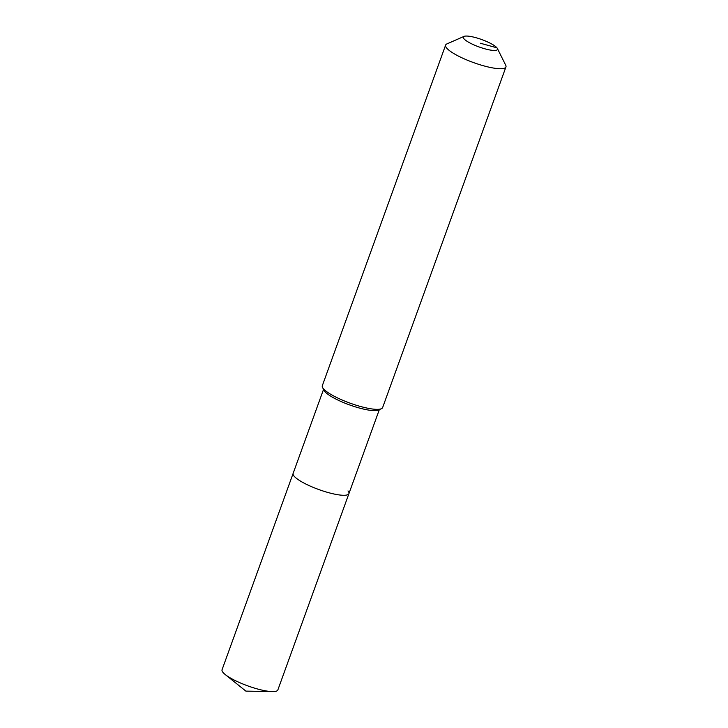 <?xml version="1.0" encoding="UTF-8"?>
<svg xmlns="http://www.w3.org/2000/svg" width="728" height="728" viewBox="0 0 728 728"><rect width="100%" height="100%" fill="white"/><g stroke="black" fill="none" stroke-linecap="round" stroke-linejoin="round"><path stroke-width="1.09" d="M347.993 490.936A29.675 6.425 -160.1 0 1 348.93 493.611L277.859 689.935A29.675 6.425 -160.1 0 1 272.354 691.6A29.675 6.425 -160.1 0 1 225.216 674.538A29.675 6.425 -160.1 0 1 222.996 672.408A29.675 6.425 -160.1 0 1 222.058 669.733L293.129 473.409A29.675 6.425 -160.1 0 0 294.057 476.085A29.675 6.425 -160.1 0 1 293.129 473.409L323.532 389.425M348.93 493.611A29.675 6.425 -160.1 0 1 323.714 491.218A29.675 6.425 -160.1 0 1 294.057 476.085A29.675 6.425 -160.1 0 0 323.714 491.218A29.675 6.425 -160.1 0 0 348.93 493.611L379.334 409.618M497.361 48.467L505.714 65.211A32.078 6.943 -160.1 0 1 505.942 66.93L382.637 407.553A32.078 6.943 -160.1 0 1 381.363 408.726L378.396 410.028A29.675 6.425 -160.1 0 1 351.242 405.505A29.675 6.425 -160.1 0 1 324.706 391.418A29.675 6.425 -160.1 0 1 323.987 390.335L322.54 387.433A32.078 6.943 -160.1 0 1 322.313 385.713L445.618 45.1A32.078 6.943 -160.1 0 1 446.892 43.917L464.027 36.4A18.182 3.931 -160.1 0 1 480.662 39.175A18.182 3.931 -160.1 0 1 496.915 47.802A18.182 3.931 -160.1 0 1 497.361 48.467A18.182 3.931 -160.1 0 1 483.938 48.549A18.182 3.931 -160.1 0 1 463.882 38.702A18.182 3.931 -160.1 0 1 464.027 36.4M381.363 408.726A32.078 6.943 -160.1 0 1 352.006 403.84A32.078 6.943 -160.1 0 1 323.323 388.606A32.078 6.943 -160.1 0 1 322.54 387.433M505.942 66.93A32.078 6.943 -160.1 0 1 478.687 64.337A32.078 6.943 -160.1 0 1 446.628 47.984A32.078 6.943 -160.1 0 1 445.618 45.1M480.398 43.252L496.915 47.802M225.216 674.538L245.873 691.118L272.354 691.6"/></g></svg>
